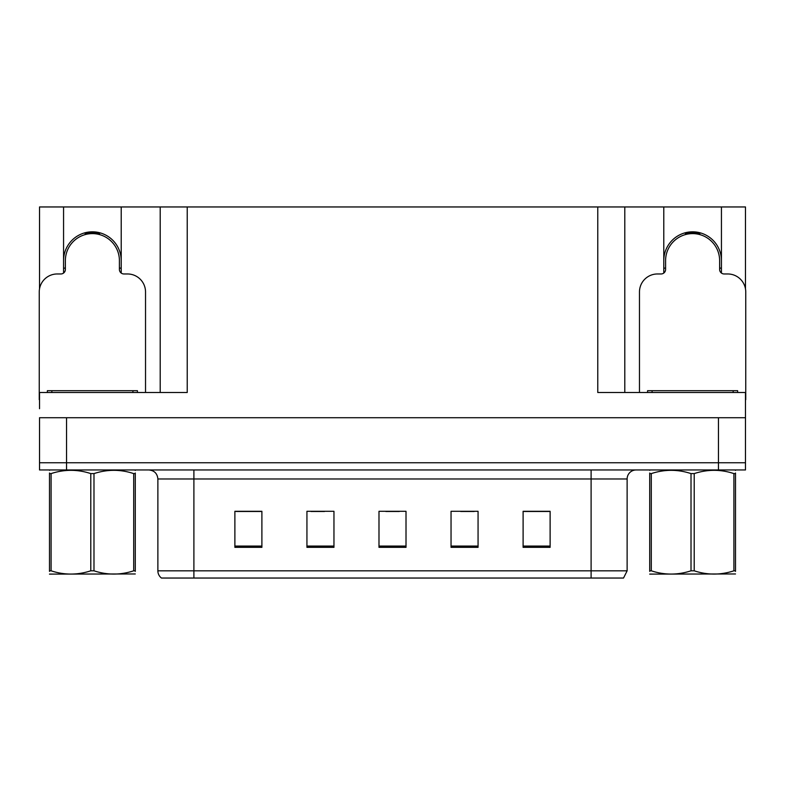 <?xml version="1.0" encoding="UTF-8"?>
<svg xmlns="http://www.w3.org/2000/svg" width="785" height="785" viewBox="0 0 785 785"><rect width="100%" height="100%" fill="white"/><g stroke="black" fill="none" stroke-linecap="round" stroke-linejoin="round"><path stroke-width="1.18" d="M63.565 260.64A28.819 28.819 0 0 1 92.394 231.82A28.819 28.819 0 0 1 121.214 260.64M121.214 273.072L121.214 206.955L597.768 206.955L597.768 392.5L745.475 392.5L745.475 417.718L39.525 417.718L39.525 462.757L66.539 462.757L39.525 462.757L39.525 469.96L66.539 469.96L66.539 462.757L718.461 462.757L66.539 462.757L66.539 417.718M39.525 408.71L39.525 392.5L187.232 392.5L187.232 206.955M63.565 273.072L63.565 206.955L39.525 206.955L39.525 288.87M66.539 469.96L745.475 469.96L745.475 462.757L718.461 462.757L745.475 462.757L745.475 408.71M721.435 273.072L721.435 206.955L745.475 206.955L745.475 288.87M160.209 206.955L160.209 392.5M597.768 206.955L624.791 206.955L624.791 392.5M624.791 206.955L663.786 206.955L663.786 273.072M721.435 206.955L663.786 206.955M63.565 206.955L121.214 206.955M721.435 260.64A28.819 28.819 0 0 0 692.606 231.82A28.819 28.819 0 0 0 663.786 260.64M627.127 570.832L623.526 578.045L591.105 578.045L591.105 570.832L627.127 570.832L627.127 478.968A9.008 9.008 0 0 1 636.135 469.96M591.105 578.045L161.475 578.045A9.008 9.008 0 0 1 157.873 570.832L157.873 478.968C157.334 473.492 154.331 470.49 148.865 469.96M550.118 547.331L550.118 511.3L523.104 511.3L523.104 547.331L550.118 547.331M478.065 547.331L478.065 511.3L451.041 511.3L451.041 547.331L478.065 547.331M261.896 547.331L261.896 511.3L234.882 511.3L234.882 547.331L261.896 547.331M333.959 547.331L333.959 511.3L306.935 511.3L306.935 547.331L333.959 547.331M406.012 547.331L406.012 511.3L378.988 511.3L378.988 547.331L406.012 547.331M157.873 570.832L193.895 570.832L193.895 578.045L181.904 578.045M523.104 511.486L549.039 511.486M535.527 511.486L524.095 511.486M310.988 511.486L324.499 511.486M261.091 511.486L249.65 511.486M236.138 511.486L261.896 511.486M460.677 511.486L474.189 511.486M385.837 511.486L399.349 511.486M85.398 234.538L84.927 232.802M145.529 392.5L145.529 291.981A18.016 18.016 0 0 0 127.513 273.965L123.912 273.965A4.504 4.504 0 0 1 119.408 269.461L119.408 260.64A27.024 27.024 0 0 0 92.394 233.616A27.024 27.024 0 0 0 65.371 260.64L65.371 269.461A4.504 4.504 0 0 1 60.867 273.965L57.266 273.965A18.016 18.016 0 0 0 39.25 291.981L39.25 399.702A18.016 18.016 0 0 1 39.525 399.702M63.565 268.362L65.371 267.881M99.852 232.802L99.381 234.538M119.408 267.881L121.214 268.362M685.619 234.538L685.148 232.802M745.475 399.702A18.016 18.016 0 0 1 745.75 399.702L745.75 291.981A18.016 18.016 0 0 0 727.734 273.965L724.133 273.965A4.504 4.504 0 0 1 719.629 269.461L719.629 260.64A27.024 27.024 0 0 0 692.606 233.616A27.024 27.024 0 0 0 665.592 260.64L665.592 269.461A4.504 4.504 0 0 1 661.088 273.965L657.487 273.965A18.016 18.016 0 0 0 639.471 291.981L639.471 392.5M663.786 268.362L665.592 267.881M700.073 232.802L699.602 234.538M719.629 267.881L721.435 268.362M47.355 392.5L47.355 390.695L137.424 390.695L137.424 392.5M647.576 392.5L647.576 390.695L737.645 390.695L737.645 392.5M135.285 573.963L49.494 574.11M135.285 571.392L135.285 570.803C135.285 575.16 135.285 575.16 135.285 570.803L133.695 570.803L133.695 473.6C120.507 469.244 107.27 469.244 93.984 473.6L90.795 473.6C77.617 469.244 64.38 469.244 51.094 473.6L49.494 473.6C49.494 469.234 49.494 469.234 49.494 473.6L49.494 473.012M93.984 473.6L93.984 570.803C107.162 575.16 120.399 575.16 133.695 570.803M93.984 570.803L90.795 570.803L90.795 473.6M135.285 473.012L135.285 473.6C135.285 469.234 135.285 469.234 135.285 473.6L133.695 473.6M135.285 470.382L134.726 469.96M135.285 473.6L135.285 570.803M51.094 473.6L51.094 570.803L49.494 570.803L49.494 473.6M51.094 570.803C64.272 575.16 77.509 575.16 90.795 570.803M49.494 570.803C49.494 575.16 49.494 575.16 49.494 570.803L49.494 571.392M735.506 573.963L649.715 574.11M735.506 571.392L735.506 570.803C735.506 575.16 735.506 575.16 735.506 570.803L733.906 570.803L733.906 473.6C720.728 469.244 707.491 469.244 694.205 473.6L691.016 473.6C677.838 469.244 664.601 469.244 651.305 473.6L649.715 473.6C649.715 469.234 649.715 469.234 649.715 473.6L649.715 473.012M694.205 473.6L694.205 570.803C707.383 575.16 720.62 575.16 733.906 570.803M694.205 570.803L691.016 570.803L691.016 473.6M735.506 473.012L735.506 473.6C735.506 469.234 735.506 469.234 735.506 473.6L733.906 473.6M735.506 470.382L734.946 469.96M735.506 473.6L735.506 570.803M651.305 473.6L651.305 570.803L649.715 570.803L649.715 473.6M651.305 570.803C664.493 575.16 677.73 575.16 691.016 570.803M649.715 570.803C649.715 575.16 649.715 575.16 649.715 570.803L649.715 571.392M718.461 417.718L718.461 469.96M591.105 469.96L591.105 478.968L157.873 478.968M627.127 478.968L591.105 478.968L591.105 570.832L193.895 570.832L193.895 469.96M406.012 546.075L378.988 546.075M333.959 546.075L306.935 546.075M261.896 546.075L234.882 546.075M478.065 546.075L451.041 546.075M550.118 546.075L523.104 546.075M99.459 234.254A27.318 27.318 0 0 0 85.32 234.254M99.695 233.371A28.231 28.231 0 0 0 85.084 233.371M65.126 267.95A28.231 28.231 0 0 0 65.371 268.813M119.408 268.813A28.231 28.231 0 0 0 119.663 267.95M699.68 234.254A27.318 27.318 0 0 0 685.54 234.254M699.916 233.371A28.231 28.231 0 0 0 685.305 233.371M665.337 267.95A28.231 28.231 0 0 0 665.592 268.813M719.629 268.813A28.231 28.231 0 0 0 719.874 267.95M132.92 390.695L132.92 392.5M51.859 390.695L51.859 392.5M733.141 390.695L733.141 392.5M652.08 390.695L652.08 392.5M50.054 469.96L49.494 470.284M650.274 469.96L649.715 470.284"/></g></svg>
